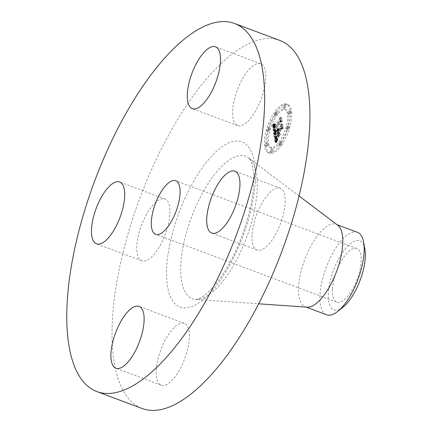 <?xml version="1.0" encoding="UTF-8"?>
<svg xmlns="http://www.w3.org/2000/svg" width="432" height="432" viewBox="0 0 432 432"><rect width="100%" height="100%" fill="white"/><g stroke="black" fill="none" stroke-linecap="round" stroke-linejoin="round"><path stroke-width="0.32" stroke-dasharray="2.16 1.62" d="M247.757 121.457A33.01 12.739 -69.5 0 0 264.303 88.517A33.01 12.739 -69.5 0 0 260.755 63.774A33.01 12.739 -69.5 0 0 250.592 67.921A33.01 12.739 -69.5 0 0 234.052 100.861A33.01 12.739 -69.5 0 0 237.6 125.604A33.01 12.739 -69.5 0 0 247.757 121.457M279.887 40.462A196.495 75.827 -69.5 0 0 176.348 121.586A196.495 75.827 -69.5 0 0 112.385 320.301A196.495 75.827 -69.5 0 0 142.063 408.488M337.802 225.277A44.015 16.983 -69.5 0 0 336.091 224.332A44.015 16.983 -69.5 0 0 312.898 242.503A44.015 16.983 -69.5 0 0 298.571 287.015A44.015 16.983 -69.5 0 0 305.219 306.769A44.015 16.983 -69.5 0 0 307.13 307.179M357.48 232.34A44.015 16.983 -69.5 0 0 331.7 255.128A44.015 16.983 -69.5 0 0 319.955 295.024A44.015 16.983 -69.5 0 0 326.603 314.777M364.883 249.118A36.86 14.224 -69.5 0 0 338.121 259.897A36.86 14.224 -69.5 0 0 328.417 299.684A36.86 14.224 -69.5 0 0 343.208 306.995M332.429 289.289A28.609 11.043 -69.5 0 0 336.749 302.13A28.609 11.043 -69.5 0 0 351.826 290.315A28.609 11.043 -69.5 0 0 361.141 261.382A28.609 11.043 -69.5 0 0 356.816 248.546A28.609 11.043 -69.5 0 0 341.744 260.356A28.609 11.043 -69.5 0 0 332.429 289.289M252.034 235.186A33.01 12.739 -69.5 0 0 257.024 250.004A33.01 12.739 -69.5 0 0 274.417 236.374A33.01 12.739 -69.5 0 0 285.163 202.991A33.01 12.739 -69.5 0 0 280.179 188.174A33.01 12.739 -69.5 0 0 262.78 201.803A33.01 12.739 -69.5 0 0 252.034 235.186M174.199 327.499A33.01 12.739 -69.5 0 0 157.653 360.439A33.01 12.739 -69.5 0 0 161.201 385.177A33.01 12.739 -69.5 0 0 171.358 381.029A33.01 12.739 -69.5 0 0 187.904 348.089A33.01 12.739 -69.5 0 0 184.356 323.352A33.01 12.739 -69.5 0 0 174.199 327.499M169.916 213.764A33.01 12.739 -69.5 0 0 164.932 198.947A33.01 12.739 -69.5 0 0 147.539 212.576A33.01 12.739 -69.5 0 0 136.793 245.959A33.01 12.739 -69.5 0 0 141.777 260.777A33.01 12.739 -69.5 0 0 159.17 247.147A33.01 12.739 -69.5 0 0 169.916 213.764M281.329 145.514A25.936 10.012 -69.5 0 0 291.265 120.674A25.936 10.012 -69.5 0 0 287.831 104.603A25.936 10.012 -69.5 0 0 276.14 112.277A25.936 10.012 -69.5 0 0 266.198 137.117A25.936 10.012 -69.5 0 0 269.638 153.182A25.936 10.012 -69.5 0 0 281.329 145.514M280.778 141.988A20.434 7.884 -69.5 0 0 288.608 122.418A20.434 7.884 -69.5 0 0 285.898 109.755A20.434 7.884 -69.5 0 0 276.691 115.803A20.434 7.884 -69.5 0 0 268.855 135.373A20.434 7.884 -69.5 0 0 271.566 148.03A20.434 7.884 -69.5 0 0 280.778 141.988M274.973 134.136L276.437 130.858L275.297 131.501L274.844 129.989L280.897 121.349L281.637 121.343L281.119 118.028L280.627 119.966L275.06 127.818L275 126.052L275.74 124.238L274.86 126.112L274.639 128.407L274.536 126.155L275.503 124.13L273.602 125.523L274.903 134.303L273.618 133.628L275.076 130.351L273.883 130.961L273.488 129.481L279.536 120.841L280.282 120.836L279.763 117.515L279.266 119.459L273.699 127.31L273.645 125.545L274.385 123.73L273.505 125.604L273.283 127.899L273.143 125.815L274.142 123.622L272.241 125.015L273.618 133.628M275.416 134.012L276.718 130.788L275.33 134.26L274.061 133.504L275.357 130.28L274.061 133.504M275.827 131.053L275.378 129.848L281.005 121.905L282.236 121.576L281.659 117.866L282.02 121.392L281.016 121.624L275.184 129.848L275.459 131.085L275.897 131.09L274.234 130.275L274.023 129.341L279.644 121.397L280.876 121.068L280.12 117.401L280.665 120.879L279.655 121.117L273.829 129.341L274.099 130.577L274.471 130.545M276.188 142.506L277.679 138.947L276.431 139.293L275.854 136.75L278.473 133.056L278.543 133.499L276.232 136.755L276.642 138.834L277.274 138.974L276.734 138.564L276.41 136.728L278.57 133.677L278.737 134.773L277.976 137.273L280.319 133.963L279.202 134.055L278.942 132.392L281.761 128.412L282.631 128.32L282.074 124.751L281.534 126.959L279.126 130.356L279.158 128.947L278.716 130.939L278.813 129.044L278.246 131.603L275.886 134.93L275.011 134.968L276.188 142.506L274.828 141.998L276.318 138.44L275.076 138.785L274.493 136.242L277.112 132.548L277.182 132.991L274.871 136.247L275.211 138.164L275.913 138.467L275.378 138.056L275.049 136.215L277.209 133.169L277.382 134.266L276.62 136.76L278.964 133.456L277.841 133.547L277.582 131.884L280.4 127.904L281.275 127.807L280.719 124.243L280.174 126.452L277.771 129.848L277.803 128.434L277.355 130.432L277.457 128.536L276.885 131.096L274.525 134.422L273.65 134.46L274.828 141.998M276.766 142.117L278.019 138.812L276.615 142.582L276.766 142.117L275.411 141.61L276.761 138.348L275.411 141.61M280.67 134.114L278.257 137.527L280.67 134.114L279.202 133.537L276.896 137.02L279.315 133.607M279.509 132.354L281.902 128.974L283.322 128.536L282.485 124.362L283.106 128.342L281.939 128.698L279.331 132.386L279.742 133.844L279.509 132.354L278.149 131.846L280.546 128.466L281.966 128.023L281.308 123.822L281.75 127.829L280.584 128.191L277.97 131.879L278.381 133.331L278.149 131.846M267.446 146.043A1.571 0.605 -69.5 0 0 268.051 144.542A1.571 0.605 -69.5 0 0 267.84 143.564A1.571 0.605 -69.5 0 0 267.133 144.029A1.571 0.605 -69.5 0 0 266.528 145.535A1.571 0.605 -69.5 0 0 266.738 146.507A1.571 0.605 -69.5 0 0 267.446 146.043M281.21 144.758A1.571 0.605 -69.5 0 0 281.815 143.251A1.571 0.605 -69.5 0 0 281.605 142.279A1.571 0.605 -69.5 0 0 280.897 142.744A1.571 0.605 -69.5 0 0 280.292 144.25A1.571 0.605 -69.5 0 0 280.503 145.222A1.571 0.605 -69.5 0 0 281.21 144.758M272.441 151.821A1.571 0.605 -69.5 0 0 273.04 150.314A1.571 0.605 -69.5 0 0 272.835 149.342A1.571 0.605 -69.5 0 0 272.122 149.807A1.571 0.605 -69.5 0 0 271.523 151.313A1.571 0.605 -69.5 0 0 271.728 152.285A1.571 0.605 -69.5 0 0 272.441 151.821M290.336 113.756A1.571 0.605 -69.5 0 0 290.936 112.255A1.571 0.605 -69.5 0 0 290.731 111.278A1.571 0.605 -69.5 0 0 290.018 111.742A1.571 0.605 -69.5 0 0 289.418 113.249A1.571 0.605 -69.5 0 0 289.624 114.221A1.571 0.605 -69.5 0 0 290.336 113.756M288.625 128.99A1.571 0.605 -69.5 0 0 289.224 127.489A1.571 0.605 -69.5 0 0 289.019 126.511A1.571 0.605 -69.5 0 0 288.306 126.976A1.571 0.605 -69.5 0 0 287.707 128.482A1.571 0.605 -69.5 0 0 287.912 129.454A1.571 0.605 -69.5 0 0 288.625 128.99M276.259 113.033A1.571 0.605 -69.5 0 0 275.654 114.534A1.571 0.605 -69.5 0 0 275.864 115.511A1.571 0.605 -69.5 0 0 276.572 115.047A1.571 0.605 -69.5 0 0 277.171 113.54A1.571 0.605 -69.5 0 0 276.966 112.563A1.571 0.605 -69.5 0 0 276.259 113.033M268.844 128.795A1.571 0.605 -69.5 0 0 268.24 130.302A1.571 0.605 -69.5 0 0 268.45 131.274A1.571 0.605 -69.5 0 0 269.158 130.81A1.571 0.605 -69.5 0 0 269.762 129.303A1.571 0.605 -69.5 0 0 269.552 128.331A1.571 0.605 -69.5 0 0 268.844 128.795M285.028 105.97A1.571 0.605 -69.5 0 0 284.423 107.471A1.571 0.605 -69.5 0 0 284.634 108.448A1.571 0.605 -69.5 0 0 285.341 107.984A1.571 0.605 -69.5 0 0 285.946 106.477A1.571 0.605 -69.5 0 0 285.736 105.5A1.571 0.605 -69.5 0 0 285.028 105.97M275.886 134.93L274.525 134.422M275.011 134.968L273.65 134.46M278.246 131.603L276.885 131.096M278.23 131.36L276.874 130.853M278.235 131.112L276.874 130.604M278.251 130.864L276.89 130.356M278.284 130.615L276.928 130.108M278.332 130.361L276.977 129.848M278.397 130.102L277.042 129.595M278.478 129.843L277.123 129.335M278.575 129.578L277.214 129.071M278.689 129.314L277.328 128.806M278.813 129.044L277.457 128.536M278.91 128.968L277.555 128.461M278.845 129.184L277.49 128.671M278.791 129.389L277.43 128.882M278.743 129.589L277.387 129.076M278.705 129.778L277.349 129.265M278.678 129.956L277.317 129.449M278.656 130.129L277.301 129.622M278.645 130.297L277.29 129.784M278.645 130.448L277.285 129.94M278.651 130.599L277.295 130.091M278.667 130.739L277.312 130.226M278.689 130.842L277.333 130.334M278.716 130.939L277.355 130.432M278.975 130.567L277.619 130.059M278.959 130.426L277.603 129.919M278.948 130.28L277.592 129.773M278.948 130.129L277.592 129.622M278.953 129.973L277.598 129.465M278.969 129.816L277.609 129.303M278.991 129.649L277.63 129.141M279.023 129.481L277.663 128.974M279.061 129.308L277.7 128.795M279.104 129.13L277.749 128.617M279.158 128.947L277.803 128.434M279.299 128.92L277.943 128.407M279.25 129.087L277.895 128.579M279.212 129.254L277.852 128.747M279.175 129.416L277.819 128.909M279.148 129.568L277.792 129.06M279.126 129.713L277.771 129.206M279.115 129.859L277.754 129.346M279.104 129.989L277.749 129.481M279.104 130.118L277.749 129.611M279.115 130.243L277.754 129.73M279.126 130.356L277.771 129.848M281.534 126.959L280.174 126.452M282.074 124.751L280.719 124.243M282.631 128.32L281.275 127.807M281.761 128.412L280.4 127.904M278.942 132.392L277.582 131.884M279.202 134.055L277.841 133.547M280.319 133.963L278.964 133.456M277.976 137.273L276.62 136.76M278.737 134.773L277.382 134.266M278.57 133.677L277.209 133.169M276.41 136.728L275.049 136.215M276.426 136.917L275.071 136.409M276.448 137.101L275.087 136.588M276.464 137.263L275.108 136.755M276.485 137.408L275.125 136.901M276.502 137.543L275.146 137.036M276.529 137.711L275.173 137.203M276.556 137.867L275.2 137.36M276.588 138.013L275.227 137.506M276.615 138.148L275.254 137.635M276.642 138.267L275.287 137.759M276.674 138.375L275.314 137.867M276.701 138.478L275.346 137.965M276.734 138.564L275.378 138.056M276.799 138.699L275.438 138.191M276.863 138.802L275.508 138.294M276.95 138.883L275.589 138.375M277.042 138.937L275.686 138.429M277.15 138.969L275.794 138.456M277.274 138.974L275.913 138.467M277.144 139.045L275.789 138.537M277.031 139.082L275.67 138.575M276.917 139.077L275.562 138.569M276.82 139.034L275.459 138.526M276.728 138.953L275.368 138.445M276.642 138.834L275.287 138.321M276.566 138.672L275.211 138.164M276.502 138.472L275.141 137.965M276.442 138.235L275.081 137.727M276.388 137.959L275.033 137.452M276.302 137.36L274.946 136.852M276.28 137.165L274.919 136.658M276.232 136.755L274.871 136.247M278.543 133.499L277.182 132.991M278.473 133.056L277.112 132.548M275.854 136.75L274.493 136.242M275.902 137.009L274.541 136.501M276.016 137.705L274.66 137.198M276.075 138.127L274.72 137.619M276.113 138.337L274.752 137.83M276.151 138.532L274.79 138.024M276.188 138.71L274.833 138.197M276.232 138.861L274.876 138.353M276.28 139.001L274.919 138.488M276.329 139.115L274.968 138.607M276.377 139.212L275.022 138.704M276.431 139.293L275.076 138.785M276.485 139.352L275.13 138.845M276.545 139.39L275.189 138.883M276.61 139.412L275.254 138.904M276.685 139.423L275.33 138.915M276.772 139.417L275.416 138.91M276.869 139.396L275.513 138.888M276.977 139.358L275.621 138.85M277.096 139.304L275.74 138.796M277.225 139.239L275.864 138.731M277.366 139.158L276.005 138.65M277.517 139.061L276.156 138.553M277.679 138.947L276.318 138.44M277.193 139.973L275.837 139.466M277.117 140.146L275.756 139.639M277.042 140.308L275.686 139.801M276.971 140.459L275.616 139.952M276.858 140.729L275.497 140.222M276.761 140.967L275.4 140.459M276.653 141.232L275.297 140.724M276.593 141.383L275.238 140.875M276.534 141.545L275.179 141.037M276.469 141.718L275.114 141.21M273.602 125.523L272.241 125.015M274.903 134.303L273.548 133.796M273.812 125.383L272.452 124.875M274.018 125.242L272.657 124.729M274.217 125.096L272.857 124.589M274.412 124.951L273.051 124.443M274.601 124.805L273.245 124.297M274.79 124.654L273.429 124.146M274.968 124.502L273.613 123.995M275.146 124.351L273.791 123.844M275.319 124.2L273.964 123.687M275.503 124.13L274.142 123.622M275.368 124.335L274.007 123.822M275.243 124.535L273.883 124.022M275.125 124.729L273.769 124.222M275.022 124.918L273.661 124.411M274.925 125.107L273.564 124.6M274.838 125.291L273.478 124.783M274.757 125.474L273.402 124.961M274.687 125.647L273.332 125.14M274.628 125.82L273.272 125.312M274.579 125.987L273.218 125.48M274.536 126.155L273.181 125.647M274.504 126.322L273.143 125.815M274.477 126.495L273.116 125.987M274.455 126.668L273.1 126.16M274.444 126.841L273.083 126.333M274.439 127.019L273.083 126.511M274.444 127.202L273.083 126.689M274.455 127.381L273.094 126.873M274.471 127.564L273.11 127.057M274.498 127.753L273.137 127.246M274.52 127.883L273.159 127.375M274.541 128.018L273.186 127.51M274.574 128.147L273.213 127.64M274.606 128.277L273.245 127.769M274.639 128.407L273.283 127.899M274.903 127.942L273.542 127.435M274.828 127.516L273.472 127.008M274.806 127.348L273.445 126.841M274.79 127.186L273.429 126.679M274.779 127.03L273.424 126.517M274.779 126.868L273.418 126.36M274.779 126.711L273.424 126.203M274.79 126.56L273.434 126.052M274.806 126.409L273.451 125.901M274.833 126.257L273.472 125.75M274.86 126.112L273.505 125.604M274.946 125.815L273.586 125.307M274.995 125.663L273.64 125.156M275.06 125.507L273.704 124.999M275.13 125.339L273.775 124.832M275.211 125.172L273.85 124.664M275.297 124.994L273.942 124.486M275.395 124.816L274.039 124.308M275.503 124.627L274.147 124.119M275.621 124.438L274.261 123.93M275.74 124.238L274.385 123.73M275.773 124.427L274.412 123.919M275.665 124.6L274.304 124.087M275.562 124.762L274.207 124.254M275.47 124.924L274.109 124.416M275.384 125.08L274.028 124.573M275.308 125.231L273.947 124.724M275.173 125.523L273.818 125.015M275.071 125.798L273.715 125.291M275 126.052L273.645 125.545M274.952 126.317L273.596 125.809M274.941 126.452L273.58 125.944M274.93 126.592L273.569 126.079M274.925 126.727L273.569 126.22M274.93 126.873L273.569 126.36M274.936 127.013L273.58 126.506M274.952 127.159L273.596 126.652M274.973 127.31L273.613 126.803M275.06 127.818L273.699 127.31M280.627 119.966L279.266 119.459M281.119 118.028L279.763 117.515M281.637 121.343L280.282 120.836M280.897 121.349L279.536 120.841M274.844 129.989L273.488 129.481M274.86 130.129L273.499 129.622M274.871 130.27L273.515 129.762M274.887 130.41L273.532 129.897M274.903 130.545L273.548 130.032M274.925 130.675L273.569 130.167M274.952 130.826L273.591 130.318M274.984 130.966L273.623 130.453M275.017 131.085L273.656 130.577M275.054 131.193L273.694 130.685M275.098 131.285L273.737 130.777M275.141 131.36L273.78 130.853M275.189 131.42L273.829 130.912M275.243 131.468L273.883 130.961M275.297 131.501L273.937 130.988M275.357 131.517L273.996 131.004M275.422 131.517L274.061 131.009M275.492 131.501L274.136 130.993M275.573 131.474L274.217 130.966M275.659 131.431L274.304 130.923M275.756 131.371L274.396 130.864M275.854 131.301L274.498 130.793M275.967 131.215L274.606 130.707M276.08 131.112L274.72 130.604M276.205 130.999L274.844 130.491M276.334 130.869L274.973 130.356M276.437 130.858L275.076 130.351M276.334 131.053L274.979 130.54M276.242 131.242L274.882 130.729M276.151 131.425L274.79 130.912M276.064 131.603L274.703 131.096M275.978 131.782L274.622 131.269M275.897 131.949L274.541 131.441M275.821 132.116L274.466 131.609M275.751 132.278L274.39 131.771M275.681 132.44L274.32 131.927M275.616 132.592L274.255 132.084M278.143 137.457L276.782 136.944M278.257 137.527L276.896 137.02M280.557 134.044L279.202 133.537M275.222 134.19L273.861 133.682M275.33 134.26L273.969 133.753M275.303 133.952L273.947 133.445M275.4 133.693L274.039 133.186M275.508 133.412L274.153 132.905M275.632 133.115L274.277 132.608M275.773 132.791L274.412 132.284M275.924 132.451L274.563 131.944M276.091 132.089L274.73 131.582M276.269 131.706L274.909 131.198M276.464 131.301L275.103 130.793M276.718 130.788L275.357 130.28M276.799 130.907L275.438 130.394M276.593 131.328L275.233 130.82M276.399 131.733L275.044 131.22M276.221 132.116L274.865 131.609M276.053 132.478L274.698 131.971M275.902 132.824L274.547 132.316M275.762 133.153L274.406 132.64M275.632 133.456L274.277 132.948M275.519 133.747L274.163 133.234M276.496 142.582L275.141 142.074M276.615 142.582L275.254 142.069M276.637 142.139L275.276 141.631M276.777 141.712L275.422 141.205M276.923 141.296L275.562 140.789M277.069 140.897L275.713 140.389M277.22 140.513L275.864 140.006M277.376 140.146L276.016 139.639M277.533 139.79L276.172 139.282M277.69 139.45L276.334 138.942M277.852 139.126L276.496 138.618M278.019 138.812L276.658 138.305M278.122 138.856L276.761 138.348M277.976 139.142L276.615 138.629M277.825 139.444L276.469 138.937M277.679 139.768L276.318 139.255M277.528 140.108L276.167 139.601M277.376 140.47L276.016 139.963M277.225 140.854L275.864 140.346M277.074 141.253L275.713 140.746M276.923 141.674L275.562 141.167M275.843 131.128L274.487 130.621M275.897 131.09L274.541 130.583M275.74 131.182L274.385 130.669M275.654 131.204L274.293 130.691M275.578 131.193L274.217 130.685M275.513 131.155L274.153 130.648M275.459 131.085L274.099 130.577M275.405 130.972L274.05 130.464M275.357 130.82L273.996 130.307M275.33 130.723L273.974 130.216M275.308 130.621L273.953 130.113M275.287 130.507L273.926 130M275.265 130.383L273.904 129.875M275.238 130.248L273.883 129.74M275.184 129.848L273.829 129.341M281.016 121.624L279.655 121.117M282.02 121.392L280.665 120.879M281.48 117.909L280.12 117.401M281.659 117.866L280.298 117.358M282.236 121.576L280.876 121.068M281.005 121.905L279.644 121.397M275.378 129.848L274.023 129.341M275.389 129.967L274.028 129.454M275.4 130.075L274.039 129.568M275.416 130.178L274.055 129.67M275.438 130.324L274.082 129.816M275.47 130.453L274.115 129.946M275.508 130.577L274.147 130.064M275.546 130.685L274.19 130.178M275.594 130.783L274.234 130.275M275.643 130.869L274.288 130.356M275.702 130.939L274.342 130.432M275.762 131.004L274.401 130.496M279.558 133.844L278.197 133.337M279.742 133.844L278.381 133.331M279.331 132.386L277.97 131.879M281.939 128.698L280.584 128.191M283.106 128.342L281.75 127.829M282.485 124.362L281.129 123.849M282.663 124.33L281.308 123.822M283.322 128.536L281.966 128.023M281.902 128.974L280.546 128.466M279.968 145.006A25.936 10.012 110.5 0 1 268.277 152.674A25.936 10.012 110.5 0 1 264.843 136.609A25.936 10.012 110.5 0 1 274.779 111.764A25.936 10.012 110.5 0 1 286.47 104.096A25.936 10.012 110.5 0 1 289.91 120.161A25.936 10.012 110.5 0 1 279.968 145.006M275.33 115.29A20.434 7.884 110.5 0 1 284.542 109.247A20.434 7.884 110.5 0 1 287.253 121.905A20.434 7.884 110.5 0 1 279.418 141.48A20.434 7.884 110.5 0 1 270.211 147.523A20.434 7.884 110.5 0 1 267.5 134.865A20.434 7.884 110.5 0 1 275.33 115.29M265.772 143.521A1.571 0.605 110.5 0 1 266.485 143.057A1.571 0.605 110.5 0 1 266.69 144.029A1.571 0.605 110.5 0 1 266.09 145.535A1.571 0.605 110.5 0 1 265.378 146A1.571 0.605 110.5 0 1 265.172 145.028A1.571 0.605 110.5 0 1 265.772 143.521M279.536 142.236A1.571 0.605 110.5 0 1 280.244 141.772A1.571 0.605 110.5 0 1 280.454 142.744A1.571 0.605 110.5 0 1 279.85 144.25A1.571 0.605 110.5 0 1 279.142 144.715A1.571 0.605 110.5 0 1 278.937 143.743A1.571 0.605 110.5 0 1 279.536 142.236M270.767 149.299A1.571 0.605 110.5 0 1 271.474 148.835A1.571 0.605 110.5 0 1 271.685 149.807A1.571 0.605 110.5 0 1 271.08 151.313A1.571 0.605 110.5 0 1 270.373 151.778A1.571 0.605 110.5 0 1 270.162 150.806A1.571 0.605 110.5 0 1 270.767 149.299M288.662 111.235A1.571 0.605 110.5 0 1 289.37 110.77A1.571 0.605 110.5 0 1 289.58 111.742A1.571 0.605 110.5 0 1 288.976 113.249A1.571 0.605 110.5 0 1 288.268 113.713A1.571 0.605 110.5 0 1 288.058 112.741A1.571 0.605 110.5 0 1 288.662 111.235M286.951 126.468A1.571 0.605 110.5 0 1 287.658 126.004A1.571 0.605 110.5 0 1 287.869 126.976A1.571 0.605 110.5 0 1 287.264 128.482A1.571 0.605 110.5 0 1 286.556 128.947A1.571 0.605 110.5 0 1 286.346 127.975A1.571 0.605 110.5 0 1 286.951 126.468M275.211 114.534A1.571 0.605 110.5 0 1 274.504 115.004A1.571 0.605 110.5 0 1 274.293 114.026A1.571 0.605 110.5 0 1 274.898 112.52A1.571 0.605 110.5 0 1 275.605 112.055A1.571 0.605 110.5 0 1 275.816 113.033A1.571 0.605 110.5 0 1 275.211 114.534M267.802 130.302A1.571 0.605 110.5 0 1 267.089 130.766A1.571 0.605 110.5 0 1 266.884 129.794A1.571 0.605 110.5 0 1 267.484 128.288A1.571 0.605 110.5 0 1 268.196 127.823A1.571 0.605 110.5 0 1 268.402 128.795A1.571 0.605 110.5 0 1 267.802 130.302M283.986 107.471A1.571 0.605 110.5 0 1 283.273 107.935A1.571 0.605 110.5 0 1 283.068 106.963A1.571 0.605 110.5 0 1 283.667 105.457A1.571 0.605 110.5 0 1 284.38 104.992A1.571 0.605 110.5 0 1 284.585 105.97A1.571 0.605 110.5 0 1 283.986 107.471M257.153 190.377A76.07 29.354 -69.5 0 0 248.621 157.874A76.07 29.354 -69.5 0 0 207.652 184.286A76.07 29.354 -69.5 0 0 180.819 264.573A76.07 29.354 -69.5 0 0 195.615 299.425A76.07 29.354 -69.5 0 0 234.419 263.822A76.07 29.354 -69.5 0 0 257.153 190.377M255.236 181.462A88.204 34.042 -69.5 0 0 214.763 152.955A88.204 34.042 -69.5 0 0 166.72 267.494A88.204 34.042 -69.5 0 0 207.187 295.996A88.204 34.042 -69.5 0 0 255.236 181.462M276.361 137.754L275 137.246M276.329 137.554L274.973 137.047M276.259 136.976L274.898 136.469M277.576 139.163L276.215 138.656M277.474 139.385L276.113 138.877M277.371 139.59L276.016 139.082M277.279 139.784L275.924 139.277M276.404 141.896L275.049 141.388M276.334 142.09L274.979 141.583M276.264 142.295L274.903 141.788M260.755 63.774L215.482 46.823M237.6 125.604L192.332 108.648M299.063 195.998L248.621 157.874L250.776 161.082C253.006 165.677 253.93 173.605 253.541 184.864C252.434 214.267 236.104 258.266 217.615 281.578C210.222 290.812 204.098 296.444 199.244 298.463L195.615 299.425L258.687 303.809M336.998 224.672L336.091 224.332M306.126 307.109L305.219 306.769M336.749 302.13L155.677 234.317M356.816 248.546L175.743 180.733M257.024 250.004L211.756 233.053M280.179 188.174L234.911 171.223M161.201 385.177L115.933 368.226M184.356 323.352L139.088 306.396M164.932 198.947L119.664 181.996M141.777 260.777L96.509 243.826M268.277 152.674L269.638 153.182M286.47 104.096L287.831 104.603M284.542 109.247L285.898 109.755M270.211 147.523L271.566 148.03M266.485 143.057L267.84 143.564M265.378 146L266.738 146.507M280.244 141.772L281.605 142.279M279.142 144.715L280.503 145.222M271.474 148.835L272.835 149.342M270.373 151.778L271.728 152.285M289.37 110.77L290.731 111.278M288.268 113.713L289.624 114.221M287.658 126.004L289.019 126.511M286.556 128.947L287.912 129.454M274.504 115.004L275.864 115.511M275.605 112.055L276.966 112.563M267.089 130.766L268.45 131.274M268.196 127.823L269.552 128.331M283.273 107.935L284.634 108.448M284.38 104.992L285.736 105.5"/><path stroke-width="0.65" d="M202.489 104.501A33.01 12.739 -69.5 0 0 219.029 71.561A33.01 12.739 -69.5 0 0 215.482 46.823A33.01 12.739 -69.5 0 0 205.324 50.971A33.01 12.739 -69.5 0 0 188.784 83.911A33.01 12.739 -69.5 0 0 192.332 108.648A33.01 12.739 -69.5 0 0 202.489 104.501M67.117 303.35A196.495 75.827 -69.5 0 0 96.795 391.538A196.495 75.827 -69.5 0 0 200.335 310.414A196.495 75.827 -69.5 0 0 264.298 111.699A196.495 75.827 -69.5 0 0 234.619 23.512A196.495 75.827 -69.5 0 0 131.08 104.636A196.495 75.827 -69.5 0 0 67.117 303.35M96.795 391.538L142.063 408.488A196.495 75.827 -69.5 0 0 245.603 327.364A196.495 75.827 -69.5 0 0 309.566 128.65A196.495 75.827 -69.5 0 0 279.887 40.462L234.619 23.512M258.687 303.809L307.13 307.179A44.015 16.983 -69.5 0 0 329.584 286.578A44.015 16.983 -69.5 0 0 342.738 244.085A44.015 16.983 -69.5 0 0 337.802 225.277L299.063 195.998M306.126 307.109L326.603 314.777A44.015 16.983 -69.5 0 0 337.77 311.364A44.015 16.983 -69.5 0 0 352.382 291.994A44.015 16.983 -69.5 0 0 364.127 252.094A44.015 16.983 -69.5 0 0 363.652 242.249A44.015 16.983 -69.5 0 0 357.48 232.34L336.998 224.672M337.77 311.364L343.208 306.995A36.86 14.224 -69.5 0 0 355.444 290.774A36.86 14.224 -69.5 0 0 364.883 249.118L363.652 242.249M151.351 221.476A28.609 11.043 -69.5 0 0 155.677 234.317A28.609 11.043 -69.5 0 0 170.748 222.502A28.609 11.043 -69.5 0 0 180.063 193.574A28.609 11.043 -69.5 0 0 175.743 180.733A28.609 11.043 -69.5 0 0 160.666 192.542A28.609 11.043 -69.5 0 0 151.351 221.476M124.648 196.814A33.01 12.739 -69.5 0 0 119.664 181.996A33.01 12.739 -69.5 0 0 102.265 195.626A33.01 12.739 -69.5 0 0 91.519 229.009A33.01 12.739 -69.5 0 0 96.509 243.826A33.01 12.739 -69.5 0 0 113.902 230.197A33.01 12.739 -69.5 0 0 124.648 196.814M128.925 310.543A33.01 12.739 -69.5 0 0 112.385 343.483A33.01 12.739 -69.5 0 0 115.933 368.226A33.01 12.739 -69.5 0 0 126.09 364.079A33.01 12.739 -69.5 0 0 142.636 331.139A33.01 12.739 -69.5 0 0 139.088 306.396A33.01 12.739 -69.5 0 0 128.925 310.543M206.766 218.236A33.01 12.739 -69.5 0 0 211.756 233.053A33.01 12.739 -69.5 0 0 229.149 219.424A33.01 12.739 -69.5 0 0 239.895 186.041A33.01 12.739 -69.5 0 0 234.911 171.223A33.01 12.739 -69.5 0 0 217.512 184.853A33.01 12.739 -69.5 0 0 206.766 218.236"/></g></svg>
